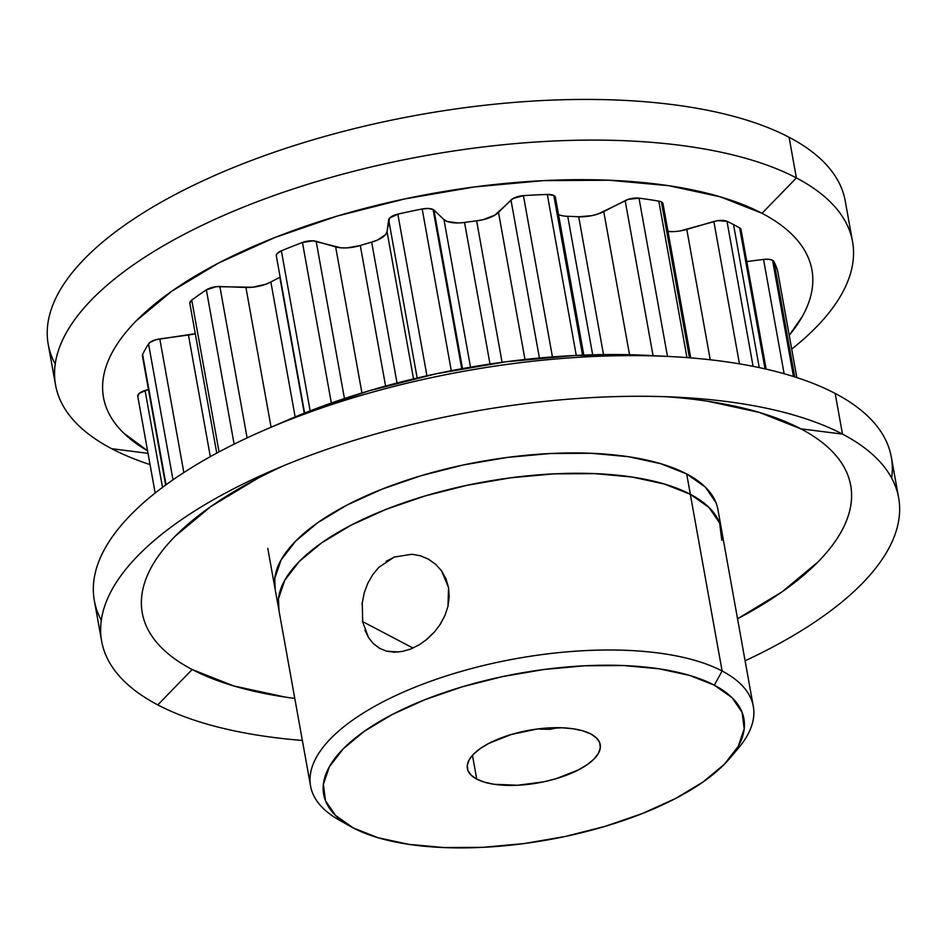 <?xml version="1.0" encoding="UTF-8"?>
<svg xmlns="http://www.w3.org/2000/svg" width="947" height="947" viewBox="0 0 947 947"><rect width="100%" height="100%" fill="white"/><g stroke="black" fill="none" stroke-linecap="round" stroke-linejoin="round"><path stroke-width="1.42" d="M55.21 364.098A404.902 160.232 169.8 0 1 301.904 143.175A404.902 160.232 169.8 0 1 789.076 137.268A404.902 160.232 169.8 0 1 845.233 200.953A404.902 160.232 169.8 0 0 789.076 137.268A404.902 160.232 169.8 0 0 326.265 136.013A404.902 160.232 169.8 0 0 48.226 344.365L55.542 385.027A404.902 160.232 -10.2 0 1 333.581 176.675A404.902 160.232 -10.2 0 1 796.391 177.929L789.076 137.268L796.391 177.929A404.902 160.232 169.8 0 0 248.126 205.262A404.902 160.232 169.8 0 0 111.699 448.712A404.902 160.232 -10.2 0 1 55.542 385.027M111.699 448.712L148.016 453.329L111.699 448.712A404.902 160.232 169.8 0 0 150.052 464.586A404.902 160.232 -10.2 0 1 111.699 448.712M762.015 213.3L796.391 177.929L762.015 213.3A359.907 142.429 -10.2 0 1 789.23 335.345L802.322 316.476C807.945 306.426 811.319 296.589 812.419 286.953C813.532 277.317 812.36 268.072 808.904 259.229C805.447 250.375 799.765 242.089 791.881 234.359C783.986 226.629 774.03 219.609 762.015 213.3L720.454 196.881L668.807 185.707L609.039 180.226L543.448 180.628L474.577 186.926L405.044 198.858L337.546 215.963L274.666 237.602L218.816 262.923L172.141 290.966L136.439 320.654C126.507 330.728 118.73 340.79 113.095 350.828C107.461 360.878 104.099 370.727 102.986 380.351C101.885 389.986 103.057 399.232 106.514 408.086C109.97 416.94 115.641 425.227 123.536 432.957L147.566 450.796A359.907 142.429 -10.2 0 1 279.673 235.637A359.907 142.429 -10.2 0 1 762.015 213.3M791.704 349.135A404.902 160.232 169.8 0 0 796.391 177.929A404.902 160.232 -10.2 0 1 852.549 241.627A404.902 160.232 -10.2 0 1 791.704 349.135M341.76 821.44A224.924 89.006 -10.2 0 1 310.569 786.057A224.924 89.006 -10.2 0 1 465.024 670.322A224.924 89.006 -10.2 0 1 722.111 671.009A224.924 89.006 169.8 0 0 419.923 685.261A224.924 89.006 169.8 0 0 338.967 819.913L350.627 826.506A213.489 84.484 -10.2 0 1 427.476 698.685A213.489 84.484 -10.2 0 1 714.31 685.166L722.111 671.009L690.316 494.287A224.924 89.006 169.8 0 0 433.217 493.6A224.924 89.006 169.8 0 0 278.773 609.335A224.948 89.018 -10.2 0 1 433.217 493.588A224.948 89.018 -10.2 0 1 690.339 494.287L686.682 473.95L690.339 494.287L708.995 507.438L719.637 522.981M721.815 540.323L719.613 522.993L708.983 507.45L690.316 494.287L722.111 671.009L714.31 685.166A213.489 84.484 -10.2 0 1 729.853 758.263A213.489 84.484 -10.2 0 1 551.379 839.231A213.489 84.484 -10.2 0 1 353.29 827.95L377.936 837.693L408.583 844.322L444.036 847.565L482.934 847.328L523.786 843.599L565.039 836.521L605.074 826.364L642.374 813.532L675.507 798.51L703.195 781.879L724.372 764.265L738.222 746.366L744.212 728.847L742.117 712.404L732.031 697.655L714.31 685.166L689.665 675.424L659.017 668.795L623.564 665.54L584.666 665.788L543.803 669.517L502.561 676.596L462.515 686.741L425.215 699.573L392.094 714.594L364.406 731.226L343.228 748.84L329.378 766.739L323.389 784.258L325.472 800.7L335.569 815.462L353.29 827.95A213.489 84.484 -10.2 0 1 350.627 826.506M540.429 729.178L557.676 727.687L550.325 729.273L540.429 729.178M398.545 652.021L386.447 651.134L379.487 648.293L373.485 643.759L368.561 637.639L362.547 621.552L413.022 648.044L362.547 621.552L362.393 620.687M380.351 648.754L373.485 643.759M412.028 648.47L409.317 649.535M434.424 632.04L425.239 640.681M386.151 561.322L394.295 557.049L411.838 554.255L420.48 555.806L428.577 559.239L435.738 564.365L441.61 570.958L445.966 578.806L448.535 587.554L447.978 606.258L444.96 615.479L439.716 625.138M361.991 604.364L364.287 592.644L367.791 583.316L372.704 574.734L378.859 567.312L394.295 557.049M362.713 622.463L362.216 602.422M368.561 637.639L364.891 630.181M427.689 558.742L435.738 564.365L441.61 570.958L448.535 587.554L449.209 596.799L447.978 606.258L444.96 615.479L440.296 624.251L434.271 632.217L427.133 639.154L419.201 644.812L410.868 648.955L402.38 651.453L394.177 652.199L386.447 651.134L379.487 648.293M476.743 779.121L472.458 755.292L476.743 779.121A67.486 26.705 -10.2 0 1 467.38 768.502A67.486 26.705 -10.2 0 1 513.724 733.783A67.486 26.705 -10.2 0 1 590.857 733.984A67.486 26.705 -10.2 0 1 600.22 744.602A67.486 26.705 -10.2 0 1 553.877 779.334A67.486 26.705 -10.2 0 1 476.743 779.121L471.144 775.179L467.948 770.515L467.285 765.306L469.179 759.778L473.559 754.12L480.259 748.544L489.007 743.288L511.273 734.493L536.961 729.048L562.175 727.781L573.373 728.811L583.068 730.906L590.857 733.984L596.456 737.938L599.652 742.602L600.303 747.799L598.409 753.339L594.029 758.997L587.341 764.56L578.593 769.816L556.327 778.623L543.673 781.831L517.725 785.252L494.216 784.294L484.533 782.198L476.743 779.121M278.998 610.566A224.948 89.018 -10.2 0 1 278.749 609.335L310.569 786.057M457.957 222.971L447.197 221.468L443.965 219.574L433.998 210.151L462.503 368.596L433.998 210.151A11.423 4.522 169.8 0 0 433.087 209.524L461.734 368.726L433.087 209.524L428.423 208.482L422.184 208.979A326.23 129.1 169.8 0 0 397.847 214.14L389.513 218.165L387.039 231.636L385.666 234.501L377.64 239.993L371.674 242.124A274.808 108.751 169.8 0 0 360.286 245.51L347.099 247.877L340.873 247.818L313.208 240.834L302.46 242.479A326.23 129.1 169.8 0 0 281.366 250.825L276.867 253.855L276.311 255.785M583.814 355.089L555.416 197.307A11.423 4.522 169.8 0 0 553.829 195.508L582.559 355.137L553.829 195.508L547.307 194.455A326.23 129.1 169.8 0 0 523.431 195.65L513.132 198.468L494.736 215.206L483.29 219.633L476.625 220.852A274.808 108.751 169.8 0 0 464.539 222.438L490.013 364.027L464.539 222.438A22.858 9.044 169.8 0 1 443.965 219.574L433.998 210.151A11.423 4.522 169.8 0 0 433.087 209.524A11.423 4.522 169.8 0 0 422.184 208.979A326.23 129.1 169.8 0 0 397.847 214.14A11.423 4.522 169.8 0 0 388.684 219.763L417.165 378.031L388.684 219.763L387.039 231.636L413.531 378.895L387.039 231.636A22.858 9.044 169.8 0 1 371.674 242.124A274.808 108.751 169.8 0 0 360.286 245.51L385.583 386.08L360.286 245.51A22.858 9.044 169.8 0 1 335.652 246.907L316.156 241.307A11.423 4.522 169.8 0 0 302.46 242.479A326.23 129.1 169.8 0 0 281.366 250.825L310.166 410.868L281.366 250.825A11.423 4.522 169.8 0 0 276.299 255.749L304.603 413.058M690.742 357.895L663.007 203.747A11.423 4.522 169.8 0 0 661.42 201.948L689.463 357.788L661.42 201.948A11.423 4.522 169.8 0 0 658.804 201.131A326.23 129.1 169.8 0 0 639.012 198.172L628.311 199.344L598.173 213.939L591.745 215.667L578.7 216.756A274.808 108.751 169.8 0 0 567.75 216.307L592.668 354.794L567.75 216.307A22.858 9.044 169.8 0 1 558.541 214.649M740.933 230.725L740.909 229.221L739.678 227.978L765.034 368.88L739.678 227.978A326.23 129.1 169.8 0 0 733.534 224.569L759.269 367.614L733.534 224.569A326.23 129.1 169.8 0 0 726.988 221.314L717.518 220.675L680.218 230.902M794.722 376.894L773.971 261.573A11.423 4.522 169.8 0 0 772.563 260.271L793.468 376.504L772.563 260.271L768.727 259.289L763.542 259.419L746.792 261.561L763.542 259.419L784.116 373.722L763.542 259.419A11.423 4.522 169.8 0 1 772.563 260.271A11.423 4.522 169.8 0 1 773.971 261.573L794.722 376.894M279.01 610.626L278.442 598.693L284.763 580.239L299.359 561.37L321.66 542.82L350.828 525.289L385.737 509.462L425.037 495.944L467.226 485.255L510.682 477.797L553.735 473.867L594.728 473.607L632.075 477.039L664.368 484.012L690.339 494.287A224.948 89.018 -10.2 0 1 721.531 529.669A224.948 89.018 -10.2 0 1 721.732 530.912M729.853 758.263L738.494 748.035A224.924 89.006 169.8 0 0 722.111 671.009A224.924 89.006 -10.2 0 1 753.303 706.391L721.507 529.669A224.924 89.006 169.8 0 0 690.316 494.287L664.344 484.024L632.063 477.039L594.716 473.618L553.735 473.867L510.682 477.809L467.238 485.255L425.049 495.956L385.749 509.474L350.852 525.301L321.684 542.82L299.37 561.37L284.787 580.239L278.465 598.693L278.844 609.726M280.158 277.163A22.858 9.044 169.8 0 1 279.827 277.329L304.271 413.188L279.827 277.329A274.808 108.751 169.8 0 0 270.866 281.993L265.397 284.384L252.352 287.237L216.283 286.669L206.363 289.865A326.23 129.1 169.8 0 0 191.744 300.116L189.802 303.289M165.642 485.042L142.393 355.812A11.423 4.522 169.8 0 1 142.606 354.509L166.033 484.757L142.606 354.509A326.23 129.1 169.8 0 1 148.549 343.915L172.993 479.809L148.549 343.915A11.423 4.522 169.8 0 1 159.794 338.908L183.836 472.553L159.794 338.908L188.441 335.025L210.329 456.667L188.441 335.025A22.858 9.044 169.8 0 0 195.271 333.664L156.101 339.665L150.159 342.305L148.549 343.915A326.23 129.1 169.8 0 0 142.606 354.509L142.452 356.048M137.753 396.225A11.423 4.522 169.8 0 1 145.069 390.495L162.505 487.374L145.069 390.495L148.454 389.477L139.398 393.242L137.789 396.402A11.423 4.522 169.8 0 1 137.753 396.225L155.166 493.032M777.629 270.913A326.23 129.1 169.8 0 0 773.971 261.573A326.23 129.1 169.8 0 1 777.629 270.913L796.818 377.569L777.629 270.913A11.423 4.522 169.8 0 1 777.665 271.091L796.829 377.581M766.147 369.129L741.051 229.659A11.423 4.522 169.8 0 0 739.678 227.978A326.23 129.1 169.8 0 0 733.534 224.569A326.23 129.1 169.8 0 0 726.988 221.314L753.09 366.335L726.988 221.314A11.423 4.522 169.8 0 0 713.849 221.491L739.465 363.849L713.849 221.491L686.788 229.411L710.238 359.777L686.788 229.411A22.858 9.044 169.8 0 1 668.002 231.506M673.566 231.601L667.434 231.447M663.018 203.818L661.42 201.948A11.423 4.522 169.8 0 0 658.804 201.131A326.23 129.1 169.8 0 0 639.012 198.172L667.481 356.415L639.012 198.172A11.423 4.522 169.8 0 0 625.162 200.622L653.063 355.681L625.162 200.622L603.76 211.607L629.518 354.723L603.76 211.607A22.858 9.044 169.8 0 1 578.7 216.756A274.808 108.751 169.8 0 0 567.75 216.307M555.439 197.805L553.829 195.508A11.423 4.522 169.8 0 0 547.307 194.455A326.23 129.1 169.8 0 0 523.431 195.65L552.444 356.912L523.431 195.65A11.423 4.522 169.8 0 0 510.978 200.018L539.411 358.025L510.978 200.018L498.501 212.388L524.969 359.493L498.501 212.388A22.858 9.044 169.8 0 1 476.625 220.852A274.808 108.751 169.8 0 0 464.539 222.438M397.03 383.014L371.674 242.124L397.03 383.014M426.931 375.793L397.847 214.14L426.931 375.793M451.281 370.703L422.184 208.979L451.281 370.703M331.343 403.031L302.46 242.479L331.343 403.031M344.448 398.533L316.156 241.307L344.448 398.533M361.932 392.958L335.652 246.907L361.932 392.958M279.827 277.329A274.808 108.751 169.8 0 0 270.866 281.993A22.858 9.044 169.8 0 1 245.924 287.45L271.079 427.215L245.924 287.45L219.87 286.527L247.108 437.893L219.87 286.527A11.423 4.522 169.8 0 0 206.363 289.865L234.134 444.155L206.363 289.865A326.23 129.1 169.8 0 0 191.744 300.116L219.053 451.908L191.744 300.116A11.423 4.522 169.8 0 0 189.814 303.312L216.768 453.128M270.866 281.993L295.144 416.905L270.866 281.993M686.954 357.599L658.804 201.131L686.954 357.599M603.499 354.58L578.7 216.756L603.499 354.58M576.273 355.421L547.307 194.455L576.273 355.421M502.076 362.31L476.625 220.852L502.076 362.31M470.517 367.176L443.965 219.574L470.517 367.176M753.303 706.391A224.924 89.006 -10.2 0 1 733.83 753.208M372.704 574.734L378.859 567.312M364.287 592.644L367.791 583.316M101.305 620.273A404.902 160.232 -10.2 0 1 266.237 429.299A404.902 160.232 -10.2 0 1 670.512 356.569A404.902 160.232 -10.2 0 1 835.171 393.443A404.902 160.232 169.8 0 0 372.36 392.2A404.902 160.232 169.8 0 0 94.321 600.54L101.637 641.202A404.902 160.232 -10.2 0 1 379.676 432.862A404.902 160.232 -10.2 0 1 842.487 434.105A404.902 160.232 -10.2 0 1 745.1 660.805A404.902 160.232 -10.2 0 0 898.644 497.802A404.902 160.232 -10.2 0 0 842.487 434.105L835.171 393.443L842.487 434.105L800.795 428.825L842.487 434.105A404.902 160.232 -10.2 0 0 677.827 397.231A404.902 160.232 -10.2 0 0 273.553 469.972A404.902 160.232 -10.2 0 0 157.794 704.899L192.17 669.517A359.907 142.429 169.8 0 0 294.801 698.436L285.39 697.122L233.731 685.948L192.17 669.517L157.794 704.899A404.902 160.232 -10.2 0 1 101.637 641.202M670.512 356.569L647.109 355.374A359.907 142.429 169.8 0 0 287.758 420.03L266.237 429.299M275.163 589.401L274.784 578.357L281.105 559.902L295.701 541.045L318.003 522.495L347.17 504.964L382.079 489.137L421.379 475.619L463.568 464.918L507.024 457.46L550.077 453.53L591.07 453.27L628.417 456.703L660.698 463.687L686.682 473.95A224.948 89.018 -10.2 0 1 717.873 509.332L721.46 529.278M707.587 401.22L759.234 412.395L800.795 428.825C812.81 435.123 822.765 442.142 830.661 449.872C838.545 457.602 844.215 465.888 847.683 474.743C851.14 483.597 852.312 492.831 851.199 502.466C850.098 512.102 846.725 521.951 841.102 531.989C835.467 542.039 827.678 552.101 817.746 562.175L782.044 591.863L737.535 618.77A359.907 142.429 169.8 0 0 800.795 428.825A359.907 142.429 169.8 0 0 665.682 396.71M302.365 740.459A404.902 160.232 -10.2 0 1 157.794 704.899A404.902 160.232 -10.2 0 0 302.365 740.459M898.644 497.802L891.328 457.141A404.902 160.232 169.8 0 0 835.171 393.443A404.902 160.232 -10.2 0 1 891.66 478.069M284.763 465.249A359.907 142.429 169.8 0 0 192.17 669.517C180.155 663.22 170.2 656.2 162.316 648.47C154.42 640.74 148.75 632.454 145.293 623.6C141.837 614.745 140.653 605.512 141.766 595.876C142.867 586.24 146.24 576.392 151.875 566.353C157.498 556.303 165.287 546.241 175.219 536.168L210.921 506.479L257.584 478.436M275.092 589.01A224.948 89.018 -10.2 0 1 429.559 473.263A224.948 89.018 -10.2 0 1 686.682 473.95L705.337 487.113L715.979 502.656M286.503 420.575L306.118 412.454L369.01 390.815L436.508 373.71L506.041 361.778L574.912 355.48L647.736 355.409M845.233 200.953L852.549 241.627M278.749 609.335L267.776 548.337"/></g></svg>
